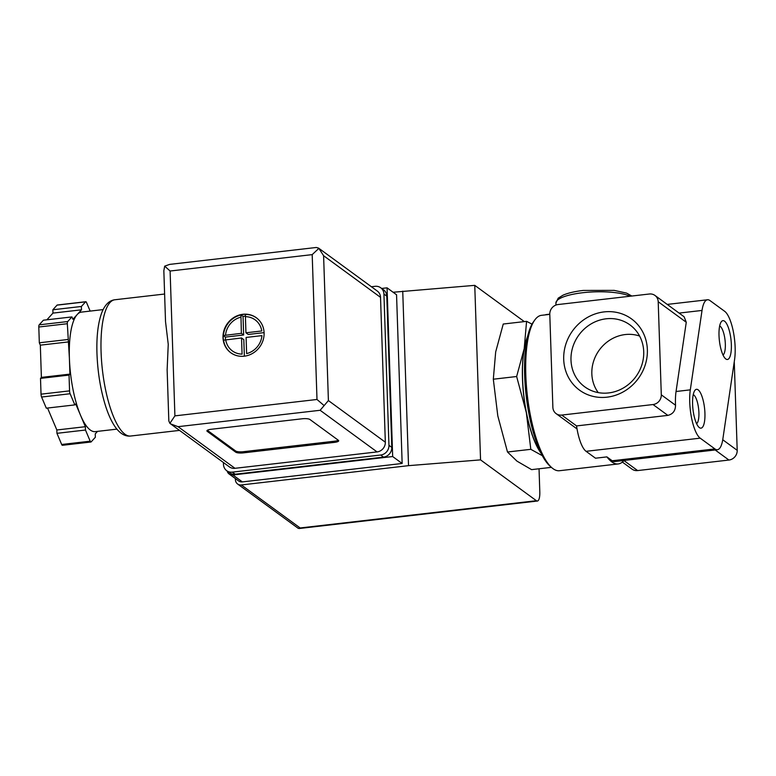 <?xml version="1.0" encoding="UTF-8"?>
<svg xmlns="http://www.w3.org/2000/svg" width="776" height="776" viewBox="0 0 776 776"><rect width="100%" height="100%" fill="white"/><g stroke="black" fill="none" stroke-linecap="round" stroke-linejoin="round"><path stroke-width="1.16" d="M702.028 310.439A30.08 8.953 -96.6 0 1 707.499 299.769A30.08 8.953 -96.6 0 1 709.982 300.574L724.687 311.321A30.08 8.953 -96.6 0 1 734.571 359.627L722.854 439.041A30.08 8.953 -96.6 0 1 717.383 449.711A30.08 8.953 -96.6 0 1 714.9 448.916L700.194 438.159A30.08 8.953 -96.6 0 1 690.31 389.853L702.028 310.439L679.097 313.087M549.786 314.367L541.522 315.318A78.221 23.27 83.4 0 0 534.761 320.022A78.221 23.27 83.4 0 0 527.36 395.692A78.221 23.27 83.4 0 0 551.794 467.685A78.221 23.27 83.4 0 0 559.447 470.722L618.22 463.941A78.221 23.27 83.4 0 0 624.001 460.478M654.973 295.452A9.021 8.303 126.2 0 1 658.203 301.748L661.298 394.829A9.021 8.303 126.2 0 1 653.023 404.538L561.727 415.073A9.021 8.303 126.2 0 1 556.111 413.627A9.021 8.303 126.2 0 1 552.871 407.332L549.786 314.251A9.021 8.303 126.2 0 1 558.06 304.541L649.357 294.007A9.021 8.303 126.2 0 1 654.973 295.452L684.112 316.763L686.265 322.263L676.051 391.502A30.08 8.953 -96.6 0 0 675.537 405.237C675.45 410.766 672.889 414.141 667.855 415.383L576.558 425.917A30.08 8.953 -96.6 0 0 586.074 451.322L595.493 458.209L606.9 456.889A78.221 23.27 83.4 0 0 618.22 463.941M542.308 455.677L530.813 449.323L526.332 412.619L516.641 376.515L524.207 348.628L526.574 321.342L503.246 324.029L495.68 351.926L493.313 379.212L497.804 415.907L507.494 452.01L516.942 461.128L531.589 469.635L551.416 467.356M526.574 321.342L532.006 324.135M516.641 376.515L493.313 379.212M530.813 449.323L507.494 452.01M598.247 392.608A36.453 33.552 126.2 0 1 599.324 349.995A36.453 33.552 126.2 0 1 639.608 336.047M643.721 351.673A38.334 35.289 126.2 0 1 624.913 387.03A38.334 35.289 126.2 0 1 586.879 388.262A38.334 35.289 126.2 0 1 578.867 335.038A38.334 35.289 126.2 0 1 632.023 326.541A38.334 35.289 126.2 0 1 643.721 351.673M734.261 361.732L737.2 450.332A9.021 8.303 126.2 0 1 728.926 460.042L637.63 470.576A9.021 8.303 126.2 0 1 632.013 469.131L622.371 462.079M647.368 349.714A44.096 40.595 126.2 0 1 585.851 393.878A44.096 40.595 126.2 0 1 583.407 320.022A44.096 40.595 126.2 0 1 647.368 349.714M692.59 404.218A19.555 5.82 83.4 0 0 699.089 427.392A19.555 5.82 83.4 0 0 704.54 408.06A19.555 5.82 83.4 0 0 694.83 390.474A19.555 5.82 83.4 0 0 692.59 404.218M719.012 335.552A19.555 5.82 83.4 0 0 725.512 358.725A19.555 5.82 83.4 0 0 730.963 339.393A19.555 5.82 83.4 0 0 721.253 321.817A19.555 5.82 83.4 0 0 719.012 335.552M717.383 449.711L614.67 461.555A30.08 8.953 -96.6 0 1 612.186 460.76L714.9 448.916M606.9 456.889L612.186 460.76M534.761 320.022L533.413 321.904A76.407 22.737 83.4 0 0 526.186 395.828A76.407 22.737 83.4 0 0 550.048 466.153L551.794 467.685M545.615 314.852A3.007 0.892 -96.6 0 1 545.916 314.61L549.786 314.164M527.37 337.541A65.882 19.604 83.4 0 0 522.568 378.649A65.882 19.604 83.4 0 0 540.6 452.311M527.583 336.59A66.183 19.691 83.4 0 0 524.207 348.628A66.183 19.691 83.4 0 0 526.332 412.619A66.183 19.691 83.4 0 0 541.027 453.184M723.019 355.03A14.793 4.404 83.4 0 0 725.036 340.082A14.793 4.404 83.4 0 0 719.662 325.988M696.596 423.686A14.793 4.404 83.4 0 0 698.613 408.739A14.793 4.404 83.4 0 0 693.24 394.644M381.656 288.459L387.069 287.838L392.666 456.54L232.887 474.97A6.014 5.539 126.2 0 1 227.155 471.032M539.039 468.782L539.805 491.858A12.038 3.579 -96.6 0 1 537.39 501.034A12.038 3.579 -96.6 0 1 536.4 500.714L480.548 459.877L408.525 465.658L241.326 484.951A6.014 5.539 126.2 0 1 235.429 479.791L235.39 478.579M524.324 321.603L474.757 285.355L393.102 292.251M480.548 459.877L474.757 285.355M408.525 465.658L402.734 291.145M387.069 287.838L396.555 294.773L402.152 463.476L242.374 481.906A6.014 5.539 126.2 0 1 238.63 480.945L229.143 474.01M298.197 528.34L300.157 527.961L241.326 484.951M392.666 456.54L402.152 463.476M242.859 314.299A21.66 19.933 -53.8 0 0 224.031 330.236A21.66 19.933 -53.8 0 0 230.763 352.731A21.66 19.933 -53.8 0 0 259.65 347.017A21.66 19.933 -53.8 0 0 256.332 317.762A21.66 19.933 -53.8 0 0 242.859 314.299M230.938 352.857A21.66 19.933 126.2 0 1 223.566 340.179L223.401 340.063A21.66 19.933 126.2 0 1 223.197 337.754A21.66 19.933 126.2 0 1 223.245 335.416L223.41 335.533A21.66 19.933 126.2 0 1 240.929 314.949L240.764 314.833A21.66 19.933 126.2 0 1 243.043 314.445A21.66 19.933 126.2 0 1 245.332 314.309L245.488 314.425A21.66 19.933 126.2 0 1 256.507 317.888M245.41 316.656L245.944 332.797L261.784 330.964A19.255 17.722 -53.8 0 0 245.41 316.656L245.488 314.425M261.939 335.62L246.099 337.453L246.632 353.594A19.255 17.722 -53.8 0 0 261.939 335.62M225.7 339.801A19.255 17.722 -53.8 0 0 242.073 354.118L241.54 337.977L223.566 340.179M223.41 335.533L241.384 333.321L240.929 314.949M167.121 370.055L168.246 344.331L165.521 321.594L163.843 270.717L164.687 266.149L170.109 271.018L312.195 254.625L318.868 248.369L323.602 255.721L380.531 297.353L385.332 442.204A9.021 8.303 126.2 0 1 377.058 451.913L234.973 468.306A9.021 8.303 126.2 0 1 229.356 466.861L169.895 423.347L168.829 420.931L167.141 370.055M67.328 323.718A3.007 0.892 -96.6 0 1 67.725 321.545L71.916 316.918L72.915 319.275L77.202 314.542A60.169 17.906 83.4 0 0 69.384 357.988L67.328 323.718L38.8 327.006A3.007 0.892 -96.6 0 1 39.188 324.843L43.388 320.207L71.916 316.918M69.927 374.11L69.384 357.988A60.169 17.906 83.4 0 0 80.549 415.305L75.728 403.918L74.836 404.897L70.121 393.742A3.007 0.892 -96.6 0 1 69.559 390.871L69.035 375.089L69.927 374.11L41.39 377.398L40.323 345.155L39.324 342.798L38.8 327.006M97.543 431.369L95.235 433.91L95.351 437.247L91.151 441.884A3.007 0.892 -96.6 0 1 90.938 442.01A3.007 0.892 -96.6 0 1 90.2 441.185L85.476 430.03L85.37 426.693L80.549 415.305A60.169 17.906 83.4 0 0 95.264 431.631L116.895 429.138M103.111 309.595L81.47 312.097A60.169 17.906 83.4 0 0 77.202 314.542L81.49 309.818L81.383 306.471L85.583 301.845A3.007 0.892 -96.6 0 1 85.796 301.719A3.007 0.892 -96.6 0 1 86.524 302.533L90.152 311.089M170.109 271.018L174.91 415.868L169.895 423.347M235.691 452.156A6.014 1.523 178.1 0 0 243.286 452.883L334.592 442.359A6.014 1.523 178.1 0 0 338.705 440.768A6.014 1.523 178.1 0 0 338.404 440.312L309.934 419.496A6.014 1.523 178.1 0 0 302.33 418.768L211.033 429.293A6.014 1.523 178.1 0 0 206.911 430.884A6.014 1.523 178.1 0 0 207.221 431.34L235.691 452.156L235.652 450.992A6.014 1.523 178.1 0 0 243.257 451.719L334.553 441.195A6.014 1.523 178.1 0 0 338.239 440.196M371.413 286.751L375.089 286.325A9.021 8.303 126.2 0 1 380.706 287.77A9.021 8.303 126.2 0 1 383.936 294.065L388.96 445.317A9.021 8.303 126.2 0 1 380.686 455.027L232.325 472.138A9.021 8.303 126.2 0 1 226.708 470.702A9.021 8.303 126.2 0 1 223.478 464.407L223.41 462.515M380.706 287.77L383.557 289.846A9.021 8.303 126.2 0 1 386.787 296.151L391.802 447.393A9.021 8.303 126.2 0 1 383.528 457.113L235.167 474.223A9.021 8.303 126.2 0 1 229.55 472.778L226.708 470.702M164.687 266.149L169.643 264.393L316.278 247.476L318.519 248.077L377.291 291.048A9.021 8.303 126.2 0 1 380.531 297.353M323.602 255.721L328.403 400.571L320.129 410.281L377.058 451.913M320.129 410.281L178.043 426.674L170.584 423.88M174.91 415.868L316.996 399.475L324.087 405.557M81.383 306.471L52.855 309.769L57.046 305.133A3.007 0.892 -96.6 0 1 57.259 305.017L85.796 301.719M81.49 309.818L52.962 313.106L52.855 309.769M46.89 319.799L52.962 313.106M67.852 339.51L39.324 342.798M68.851 341.867L40.323 345.155M69.035 375.089L40.507 378.378L41.39 377.398M74.836 404.897L46.308 408.186L41.584 397.031A3.007 0.892 -96.6 0 1 41.031 394.169L40.507 378.378M85.37 426.693L56.842 429.982L47.549 408.04M85.476 430.03L56.949 433.328L56.842 429.982M62.623 445.172A3.007 0.892 -96.6 0 1 62.41 445.298A3.007 0.892 -96.6 0 1 61.673 444.483L56.949 433.328M207.338 430.292L235.652 450.992M225.486 339.83L225.399 337.094L243.654 334.99L241.384 333.321M243.654 334.99L243.043 316.375L240.899 314.804M243.043 316.375L245.4 316.104M264.082 332.632L248.223 334.456L245.944 332.797M244.362 356.174L243.809 339.645L241.54 337.977M225.399 337.094L223.245 335.513M737.2 450.332L722.747 439.759M686.265 322.263L658.203 301.748M675.537 405.237L661.298 394.829M667.855 415.383L653.023 404.538M728.926 460.042L715.152 449.964M676.051 391.502L690.31 389.853M576.558 425.917L561.727 415.073M586.074 451.322L700.194 438.159M637.63 470.576L623.933 460.566M629.976 296.248A39.11 9.904 178.1 0 0 582.66 292.736A39.11 9.904 178.1 0 0 555.907 303.047L555.975 305.046M300.157 527.961L536.4 500.714M232.887 474.97L242.374 481.906M240.841 317.18A19.255 17.722 -53.8 0 0 225.544 335.145M130.572 436.034C125.14 436.607 120.076 433.658 115.391 427.178C111.705 421.931 108.456 414.956 105.662 406.246C100.599 390.173 97.708 372.645 96.971 353.672C96.408 336.095 98.096 322.195 102.044 311.962C105.167 304.493 109.435 300.419 114.858 299.759A68.589 20.409 83.4 0 0 101.084 352.081A68.589 20.409 83.4 0 0 130.572 436.034L179.489 430.399M316.996 399.475L312.195 254.625M328.403 400.571L385.332 442.204M178.043 426.674L234.973 468.306M383.936 294.065L386.787 296.151M388.96 445.317L391.802 447.393M380.686 455.027L383.528 457.113M232.325 472.138L235.167 474.223M85.583 301.845L57.046 305.133M67.725 321.545L39.188 324.843M69.559 390.871L41.031 394.169M70.121 393.742L41.584 397.031M90.2 441.185L61.673 444.483M243.257 451.719L243.286 452.883M334.553 441.195L334.592 442.359M207.192 430.408L207.221 431.34M667.234 304.415L707.499 299.769M576.519 428.556L556.111 413.627M555.907 303.047L558.206 298.159L563.046 295.161C568.071 292.998 574.803 291.427 583.271 290.437L614.204 290.379L626.581 293.115L631.819 296.034M299.012 528.534L537.39 501.034M298.207 528.32L237.582 483.991M114.858 299.759L164.619 294.026M90.938 442.01L62.41 445.298"/></g></svg>
